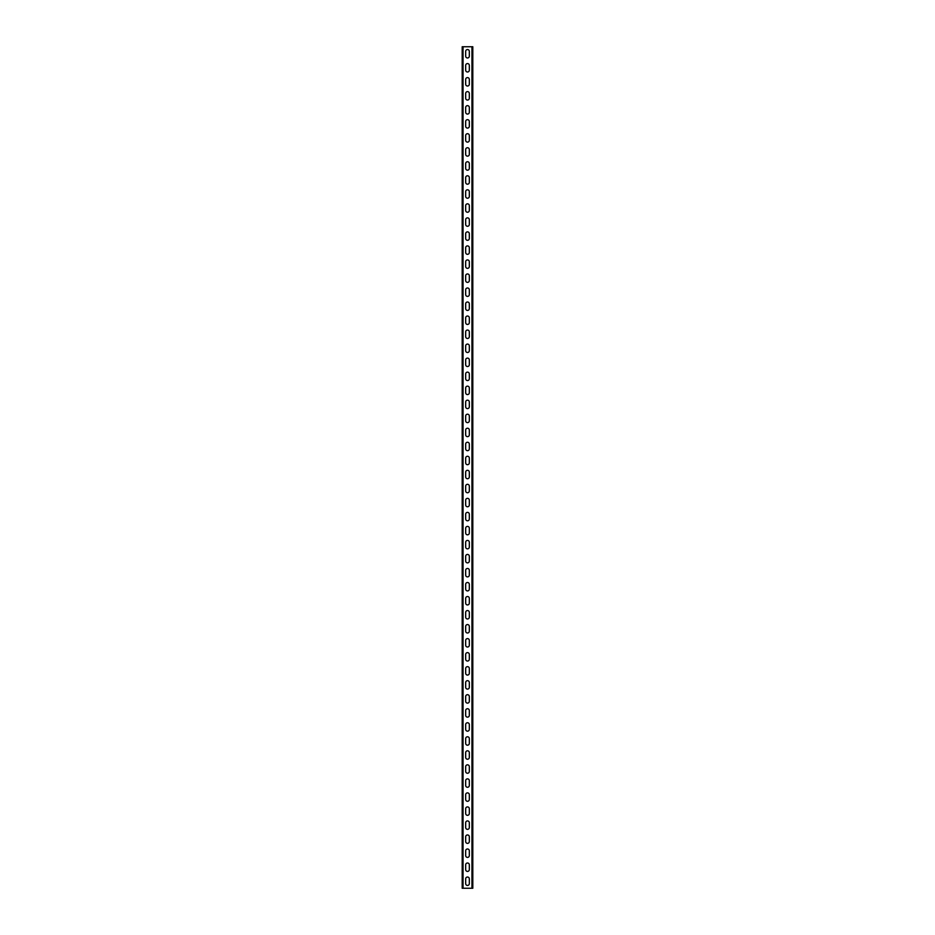 <?xml version="1.0" encoding="UTF-8"?>
<svg xmlns="http://www.w3.org/2000/svg" width="935" height="935" viewBox="0 0 935 935"><rect width="100%" height="100%" fill="white"/><g stroke="black" fill="none" stroke-linecap="round" stroke-linejoin="round"><path stroke-width="1.4" d="M462.311 46.75L472.806 46.75L472.806 888.25L462.194 888.25L462.311 46.75M469.323 878.853L469.323 883.622A1.823 1.823 0 0 1 467.5 885.445A1.823 1.823 0 0 1 465.677 883.622L465.677 878.853A1.823 1.823 0 0 1 467.5 877.03A1.823 1.823 0 0 1 469.323 878.853A1.823 1.823 0 0 0 467.5 877.03A1.823 1.823 0 0 0 465.677 878.853M469.323 864.828L469.323 869.597A1.823 1.823 0 0 1 467.5 871.42A1.823 1.823 0 0 1 465.677 869.597L465.677 864.828A1.823 1.823 0 0 1 467.5 863.005A1.823 1.823 0 0 1 469.323 864.828A1.823 1.823 0 0 0 467.5 863.005A1.823 1.823 0 0 0 465.677 864.828M469.323 850.803L469.323 855.572A1.823 1.823 0 0 1 467.5 857.395A1.823 1.823 0 0 1 465.677 855.572L465.677 850.803A1.823 1.823 0 0 1 467.5 848.98A1.823 1.823 0 0 1 469.323 850.803A1.823 1.823 0 0 0 467.5 848.98A1.823 1.823 0 0 0 465.677 850.803M469.323 836.778L469.323 841.547A1.823 1.823 0 0 1 467.5 843.37A1.823 1.823 0 0 1 465.677 841.547L465.677 836.778A1.823 1.823 0 0 1 467.5 834.955A1.823 1.823 0 0 1 469.323 836.778A1.823 1.823 0 0 0 467.5 834.955A1.823 1.823 0 0 0 465.677 836.778M469.323 822.753L469.323 827.522A1.823 1.823 0 0 1 467.5 829.345A1.823 1.823 0 0 1 465.677 827.522L465.677 822.753A1.823 1.823 0 0 1 467.5 820.93A1.823 1.823 0 0 1 469.323 822.753A1.823 1.823 0 0 0 467.5 820.93A1.823 1.823 0 0 0 465.677 822.753M469.323 808.728L469.323 813.497A1.823 1.823 0 0 1 467.5 815.32A1.823 1.823 0 0 1 465.677 813.497L465.677 808.728A1.823 1.823 0 0 1 467.5 806.905A1.823 1.823 0 0 1 469.323 808.728A1.823 1.823 0 0 0 467.5 806.905A1.823 1.823 0 0 0 465.677 808.728M469.323 794.703L469.323 799.472A1.823 1.823 0 0 1 467.5 801.295A1.823 1.823 0 0 1 465.677 799.472L465.677 794.703A1.823 1.823 0 0 1 467.5 792.88A1.823 1.823 0 0 1 469.323 794.703A1.823 1.823 0 0 0 467.5 792.88A1.823 1.823 0 0 0 465.677 794.703M469.323 780.678L469.323 785.447A1.823 1.823 0 0 1 467.5 787.27A1.823 1.823 0 0 1 465.677 785.447L465.677 780.678A1.823 1.823 0 0 1 467.5 778.855A1.823 1.823 0 0 1 469.323 780.678A1.823 1.823 0 0 0 467.5 778.855A1.823 1.823 0 0 0 465.677 780.678M469.323 766.653L469.323 771.422A1.823 1.823 0 0 1 467.5 773.245A1.823 1.823 0 0 1 465.677 771.422L465.677 766.653A1.823 1.823 0 0 1 467.5 764.83A1.823 1.823 0 0 1 469.323 766.653A1.823 1.823 0 0 0 467.5 764.83A1.823 1.823 0 0 0 465.677 766.653M469.323 752.628L469.323 757.397A1.823 1.823 0 0 1 467.5 759.22A1.823 1.823 0 0 1 465.677 757.397L465.677 752.628A1.823 1.823 0 0 1 467.5 750.805A1.823 1.823 0 0 1 469.323 752.628A1.823 1.823 0 0 0 467.5 750.805A1.823 1.823 0 0 0 465.677 752.628M469.323 738.603L469.323 743.372A1.823 1.823 0 0 1 467.5 745.195A1.823 1.823 0 0 1 465.677 743.372L465.677 738.603A1.823 1.823 0 0 1 467.5 736.78A1.823 1.823 0 0 1 469.323 738.603A1.823 1.823 0 0 0 467.5 736.78A1.823 1.823 0 0 0 465.677 738.603M469.323 724.578L469.323 729.347A1.823 1.823 0 0 1 467.5 731.17A1.823 1.823 0 0 1 465.677 729.347L465.677 724.578A1.823 1.823 0 0 1 467.5 722.755A1.823 1.823 0 0 1 469.323 724.578A1.823 1.823 0 0 0 467.5 722.755A1.823 1.823 0 0 0 465.677 724.578M469.323 710.553L469.323 715.322A1.823 1.823 0 0 1 467.5 717.145A1.823 1.823 0 0 1 465.677 715.322L465.677 710.553A1.823 1.823 0 0 1 467.5 708.73A1.823 1.823 0 0 1 469.323 710.553A1.823 1.823 0 0 0 467.5 708.73A1.823 1.823 0 0 0 465.677 710.553M469.323 696.528L469.323 701.297A1.823 1.823 0 0 1 467.5 703.12A1.823 1.823 0 0 1 465.677 701.297L465.677 696.528A1.823 1.823 0 0 1 467.5 694.705A1.823 1.823 0 0 1 469.323 696.528A1.823 1.823 0 0 0 467.5 694.705A1.823 1.823 0 0 0 465.677 696.528M469.323 682.503L469.323 687.272A1.823 1.823 0 0 1 467.5 689.095A1.823 1.823 0 0 1 465.677 687.272L465.677 682.503A1.823 1.823 0 0 1 467.5 680.68A1.823 1.823 0 0 1 469.323 682.503A1.823 1.823 0 0 0 467.5 680.68A1.823 1.823 0 0 0 465.677 682.503M469.323 668.478L469.323 673.247A1.823 1.823 0 0 1 467.5 675.07A1.823 1.823 0 0 1 465.677 673.247L465.677 668.478A1.823 1.823 0 0 1 467.5 666.655A1.823 1.823 0 0 1 469.323 668.478A1.823 1.823 0 0 0 467.5 666.655A1.823 1.823 0 0 0 465.677 668.478M469.323 654.453L469.323 659.222A1.823 1.823 0 0 1 467.5 661.045A1.823 1.823 0 0 1 465.677 659.222L465.677 654.453A1.823 1.823 0 0 1 467.5 652.63A1.823 1.823 0 0 1 469.323 654.453A1.823 1.823 0 0 0 467.5 652.63A1.823 1.823 0 0 0 465.677 654.453M469.323 640.428L469.323 645.197A1.823 1.823 0 0 1 467.5 647.02A1.823 1.823 0 0 1 465.677 645.197L465.677 640.428A1.823 1.823 0 0 1 467.5 638.605A1.823 1.823 0 0 1 469.323 640.428A1.823 1.823 0 0 0 467.5 638.605A1.823 1.823 0 0 0 465.677 640.428M469.323 626.403L469.323 631.172A1.823 1.823 0 0 1 467.5 632.995A1.823 1.823 0 0 1 465.677 631.172L465.677 626.403A1.823 1.823 0 0 1 467.5 624.58A1.823 1.823 0 0 1 469.323 626.403A1.823 1.823 0 0 0 467.5 624.58A1.823 1.823 0 0 0 465.677 626.403M469.323 612.378L469.323 617.147A1.823 1.823 0 0 1 467.5 618.97A1.823 1.823 0 0 1 465.677 617.147L465.677 612.378A1.823 1.823 0 0 1 467.5 610.555A1.823 1.823 0 0 1 469.323 612.378A1.823 1.823 0 0 0 467.5 610.555A1.823 1.823 0 0 0 465.677 612.378M469.323 598.353L469.323 603.122A1.823 1.823 0 0 1 467.5 604.945A1.823 1.823 0 0 1 465.677 603.122L465.677 598.353A1.823 1.823 0 0 1 467.5 596.53A1.823 1.823 0 0 1 469.323 598.353A1.823 1.823 0 0 0 467.5 596.53A1.823 1.823 0 0 0 465.677 598.353M469.323 584.328L469.323 589.097A1.823 1.823 0 0 1 467.5 590.92A1.823 1.823 0 0 1 465.677 589.097L465.677 584.328A1.823 1.823 0 0 1 467.5 582.505A1.823 1.823 0 0 1 469.323 584.328A1.823 1.823 0 0 0 467.5 582.505A1.823 1.823 0 0 0 465.677 584.328M469.323 570.303L469.323 575.072A1.823 1.823 0 0 1 467.5 576.895A1.823 1.823 0 0 1 465.677 575.072L465.677 570.303A1.823 1.823 0 0 1 467.5 568.48A1.823 1.823 0 0 1 469.323 570.303A1.823 1.823 0 0 0 467.5 568.48A1.823 1.823 0 0 0 465.677 570.303M469.323 556.278L469.323 561.047A1.823 1.823 0 0 1 467.5 562.87A1.823 1.823 0 0 1 465.677 561.047L465.677 556.278A1.823 1.823 0 0 1 467.5 554.455A1.823 1.823 0 0 1 469.323 556.278A1.823 1.823 0 0 0 467.5 554.455A1.823 1.823 0 0 0 465.677 556.278M469.323 542.253L469.323 547.022A1.823 1.823 0 0 1 467.5 548.845A1.823 1.823 0 0 1 465.677 547.022L465.677 542.253A1.823 1.823 0 0 1 467.5 540.43A1.823 1.823 0 0 1 469.323 542.253A1.823 1.823 0 0 0 467.5 540.43A1.823 1.823 0 0 0 465.677 542.253M469.323 528.228L469.323 532.997A1.823 1.823 0 0 1 467.5 534.82A1.823 1.823 0 0 1 465.677 532.997L465.677 528.228A1.823 1.823 0 0 1 467.5 526.405A1.823 1.823 0 0 1 469.323 528.228A1.823 1.823 0 0 0 467.5 526.405A1.823 1.823 0 0 0 465.677 528.228M469.323 514.203L469.323 518.972A1.823 1.823 0 0 1 467.5 520.795A1.823 1.823 0 0 1 465.677 518.972L465.677 514.203A1.823 1.823 0 0 1 467.5 512.38A1.823 1.823 0 0 1 469.323 514.203A1.823 1.823 0 0 0 467.5 512.38A1.823 1.823 0 0 0 465.677 514.203M469.323 500.178L469.323 504.947A1.823 1.823 0 0 1 467.5 506.77A1.823 1.823 0 0 1 465.677 504.947L465.677 500.178A1.823 1.823 0 0 1 467.5 498.355A1.823 1.823 0 0 1 469.323 500.178A1.823 1.823 0 0 0 467.5 498.355A1.823 1.823 0 0 0 465.677 500.178M469.323 486.153L469.323 490.922A1.823 1.823 0 0 1 467.5 492.745A1.823 1.823 0 0 1 465.677 490.922L465.677 486.153A1.823 1.823 0 0 1 467.5 484.33A1.823 1.823 0 0 1 469.323 486.153A1.823 1.823 0 0 0 467.5 484.33A1.823 1.823 0 0 0 465.677 486.153M469.323 472.128L469.323 476.897A1.823 1.823 0 0 1 467.5 478.72A1.823 1.823 0 0 1 465.677 476.897L465.677 472.128A1.823 1.823 0 0 1 467.5 470.305A1.823 1.823 0 0 1 469.323 472.128A1.823 1.823 0 0 0 467.5 470.305A1.823 1.823 0 0 0 465.677 472.128M469.323 458.103L469.323 462.872A1.823 1.823 0 0 1 467.5 464.695A1.823 1.823 0 0 1 465.677 462.872L465.677 458.103A1.823 1.823 0 0 1 467.5 456.28A1.823 1.823 0 0 1 469.323 458.103A1.823 1.823 0 0 0 467.5 456.28A1.823 1.823 0 0 0 465.677 458.103M469.323 444.078L469.323 448.847A1.823 1.823 0 0 1 467.5 450.67A1.823 1.823 0 0 1 465.677 448.847L465.677 444.078A1.823 1.823 0 0 1 467.5 442.255A1.823 1.823 0 0 1 469.323 444.078A1.823 1.823 0 0 0 467.5 442.255A1.823 1.823 0 0 0 465.677 444.078M469.323 430.053L469.323 434.822A1.823 1.823 0 0 1 467.5 436.645A1.823 1.823 0 0 1 465.677 434.822L465.677 430.053A1.823 1.823 0 0 1 467.5 428.23A1.823 1.823 0 0 1 469.323 430.053A1.823 1.823 0 0 0 467.5 428.23A1.823 1.823 0 0 0 465.677 430.053M469.323 416.028L469.323 420.797A1.823 1.823 0 0 1 467.5 422.62A1.823 1.823 0 0 1 465.677 420.797L465.677 416.028A1.823 1.823 0 0 1 467.5 414.205A1.823 1.823 0 0 1 469.323 416.028A1.823 1.823 0 0 0 467.5 414.205A1.823 1.823 0 0 0 465.677 416.028M469.323 402.003L469.323 406.772A1.823 1.823 0 0 1 467.5 408.595A1.823 1.823 0 0 1 465.677 406.772L465.677 402.003A1.823 1.823 0 0 1 467.5 400.18A1.823 1.823 0 0 1 469.323 402.003A1.823 1.823 0 0 0 467.5 400.18A1.823 1.823 0 0 0 465.677 402.003M469.323 387.978L469.323 392.747A1.823 1.823 0 0 1 467.5 394.57A1.823 1.823 0 0 1 465.677 392.747L465.677 387.978A1.823 1.823 0 0 1 467.5 386.155A1.823 1.823 0 0 1 469.323 387.978A1.823 1.823 0 0 0 467.5 386.155A1.823 1.823 0 0 0 465.677 387.978M469.323 373.953L469.323 378.722A1.823 1.823 0 0 1 467.5 380.545A1.823 1.823 0 0 1 465.677 378.722L465.677 373.953A1.823 1.823 0 0 1 467.5 372.13A1.823 1.823 0 0 1 469.323 373.953A1.823 1.823 0 0 0 467.5 372.13A1.823 1.823 0 0 0 465.677 373.953M469.323 359.928L469.323 364.697A1.823 1.823 0 0 1 467.5 366.52A1.823 1.823 0 0 1 465.677 364.697L465.677 359.928A1.823 1.823 0 0 1 467.5 358.105A1.823 1.823 0 0 1 469.323 359.928A1.823 1.823 0 0 0 467.5 358.105A1.823 1.823 0 0 0 465.677 359.928M469.323 345.903L469.323 350.672A1.823 1.823 0 0 1 467.5 352.495A1.823 1.823 0 0 1 465.677 350.672L465.677 345.903A1.823 1.823 0 0 1 467.5 344.08A1.823 1.823 0 0 1 469.323 345.903A1.823 1.823 0 0 0 467.5 344.08A1.823 1.823 0 0 0 465.677 345.903M469.323 331.878L469.323 336.647A1.823 1.823 0 0 1 467.5 338.47A1.823 1.823 0 0 1 465.677 336.647L465.677 331.878A1.823 1.823 0 0 1 467.5 330.055A1.823 1.823 0 0 1 469.323 331.878A1.823 1.823 0 0 0 467.5 330.055A1.823 1.823 0 0 0 465.677 331.878M469.323 317.853L469.323 322.622A1.823 1.823 0 0 1 467.5 324.445A1.823 1.823 0 0 1 465.677 322.622L465.677 317.853A1.823 1.823 0 0 1 467.5 316.03A1.823 1.823 0 0 1 469.323 317.853A1.823 1.823 0 0 0 467.5 316.03A1.823 1.823 0 0 0 465.677 317.853M469.323 303.828L469.323 308.597A1.823 1.823 0 0 1 467.5 310.42A1.823 1.823 0 0 1 465.677 308.597L465.677 303.828A1.823 1.823 0 0 1 467.5 302.005A1.823 1.823 0 0 1 469.323 303.828A1.823 1.823 0 0 0 467.5 302.005A1.823 1.823 0 0 0 465.677 303.828M469.323 289.803L469.323 294.572A1.823 1.823 0 0 1 467.5 296.395A1.823 1.823 0 0 1 465.677 294.572L465.677 289.803A1.823 1.823 0 0 1 467.5 287.98A1.823 1.823 0 0 1 469.323 289.803A1.823 1.823 0 0 0 467.5 287.98A1.823 1.823 0 0 0 465.677 289.803M469.323 275.778L469.323 280.547A1.823 1.823 0 0 1 467.5 282.37A1.823 1.823 0 0 1 465.677 280.547L465.677 275.778A1.823 1.823 0 0 1 467.5 273.955A1.823 1.823 0 0 1 469.323 275.778A1.823 1.823 0 0 0 467.5 273.955A1.823 1.823 0 0 0 465.677 275.778M469.323 261.753L469.323 266.522A1.823 1.823 0 0 1 467.5 268.345A1.823 1.823 0 0 1 465.677 266.522L465.677 261.753A1.823 1.823 0 0 1 467.5 259.93A1.823 1.823 0 0 1 469.323 261.753A1.823 1.823 0 0 0 467.5 259.93A1.823 1.823 0 0 0 465.677 261.753M469.323 247.728L469.323 252.497A1.823 1.823 0 0 1 467.5 254.32A1.823 1.823 0 0 1 465.677 252.497L465.677 247.728A1.823 1.823 0 0 1 467.5 245.905A1.823 1.823 0 0 1 469.323 247.728A1.823 1.823 0 0 0 467.5 245.905A1.823 1.823 0 0 0 465.677 247.728M469.323 233.703L469.323 238.472A1.823 1.823 0 0 1 467.5 240.295A1.823 1.823 0 0 1 465.677 238.472L465.677 233.703A1.823 1.823 0 0 1 467.5 231.88A1.823 1.823 0 0 1 469.323 233.703A1.823 1.823 0 0 0 467.5 231.88A1.823 1.823 0 0 0 465.677 233.703M469.323 219.678L469.323 224.447A1.823 1.823 0 0 1 467.5 226.27A1.823 1.823 0 0 1 465.677 224.447L465.677 219.678A1.823 1.823 0 0 1 467.5 217.855A1.823 1.823 0 0 1 469.323 219.678A1.823 1.823 0 0 0 467.5 217.855A1.823 1.823 0 0 0 465.677 219.678M469.323 205.653L469.323 210.422A1.823 1.823 0 0 1 467.5 212.245A1.823 1.823 0 0 1 465.677 210.422L465.677 205.653A1.823 1.823 0 0 1 467.5 203.83A1.823 1.823 0 0 1 469.323 205.653A1.823 1.823 0 0 0 467.5 203.83A1.823 1.823 0 0 0 465.677 205.653M469.323 191.628L469.323 196.397A1.823 1.823 0 0 1 467.5 198.22A1.823 1.823 0 0 1 465.677 196.397L465.677 191.628A1.823 1.823 0 0 1 467.5 189.805A1.823 1.823 0 0 1 469.323 191.628A1.823 1.823 0 0 0 467.5 189.805A1.823 1.823 0 0 0 465.677 191.628M469.323 177.603L469.323 182.372A1.823 1.823 0 0 1 467.5 184.195A1.823 1.823 0 0 1 465.677 182.372L465.677 177.603A1.823 1.823 0 0 1 467.5 175.78A1.823 1.823 0 0 1 469.323 177.603A1.823 1.823 0 0 0 467.5 175.78A1.823 1.823 0 0 0 465.677 177.603M469.323 163.578L469.323 168.347A1.823 1.823 0 0 1 467.5 170.17A1.823 1.823 0 0 1 465.677 168.347L465.677 163.578A1.823 1.823 0 0 1 467.5 161.755A1.823 1.823 0 0 1 469.323 163.578A1.823 1.823 0 0 0 467.5 161.755A1.823 1.823 0 0 0 465.677 163.578M469.323 149.553L469.323 154.322A1.823 1.823 0 0 1 467.5 156.145A1.823 1.823 0 0 1 465.677 154.322L465.677 149.553A1.823 1.823 0 0 1 467.5 147.73A1.823 1.823 0 0 1 469.323 149.553A1.823 1.823 0 0 0 467.5 147.73A1.823 1.823 0 0 0 465.677 149.553M469.323 135.528L469.323 140.297A1.823 1.823 0 0 1 467.5 142.12A1.823 1.823 0 0 1 465.677 140.297L465.677 135.528A1.823 1.823 0 0 1 467.5 133.705A1.823 1.823 0 0 1 469.323 135.528A1.823 1.823 0 0 0 467.5 133.705A1.823 1.823 0 0 0 465.677 135.528M469.323 121.503L469.323 126.272A1.823 1.823 0 0 1 467.5 128.095A1.823 1.823 0 0 1 465.677 126.272L465.677 121.503A1.823 1.823 0 0 1 467.5 119.68A1.823 1.823 0 0 1 469.323 121.503A1.823 1.823 0 0 0 467.5 119.68A1.823 1.823 0 0 0 465.677 121.503M469.323 107.478L469.323 112.247A1.823 1.823 0 0 1 467.5 114.07A1.823 1.823 0 0 1 465.677 112.247L465.677 107.478A1.823 1.823 0 0 1 467.5 105.655A1.823 1.823 0 0 1 469.323 107.478A1.823 1.823 0 0 0 467.5 105.655A1.823 1.823 0 0 0 465.677 107.478M469.323 93.453L469.323 98.222A1.823 1.823 0 0 1 467.5 100.045A1.823 1.823 0 0 1 465.677 98.222L465.677 93.453A1.823 1.823 0 0 1 467.5 91.63A1.823 1.823 0 0 1 469.323 93.453A1.823 1.823 0 0 0 467.5 91.63A1.823 1.823 0 0 0 465.677 93.453M469.323 79.428L469.323 84.197A1.823 1.823 0 0 1 467.5 86.02A1.823 1.823 0 0 1 465.677 84.197L465.677 79.428A1.823 1.823 0 0 1 467.5 77.605A1.823 1.823 0 0 1 469.323 79.428A1.823 1.823 0 0 0 467.5 77.605A1.823 1.823 0 0 0 465.677 79.428M469.323 65.403L469.323 70.172A1.823 1.823 0 0 1 467.5 71.995A1.823 1.823 0 0 1 465.677 70.172L465.677 65.403A1.823 1.823 0 0 1 467.5 63.58A1.823 1.823 0 0 1 469.323 65.403A1.823 1.823 0 0 0 467.5 63.58A1.823 1.823 0 0 0 465.677 65.403M469.323 51.378L469.323 56.147A1.823 1.823 0 0 1 467.5 57.97A1.823 1.823 0 0 1 465.677 56.147L465.677 51.378A1.823 1.823 0 0 1 467.5 49.555A1.823 1.823 0 0 1 469.323 51.378A1.823 1.823 0 0 0 467.5 49.555A1.823 1.823 0 0 0 465.677 51.378M465.677 883.622A1.823 1.823 0 0 0 467.5 885.445A1.823 1.823 0 0 0 469.323 883.622M465.677 869.597A1.823 1.823 0 0 0 467.5 871.42A1.823 1.823 0 0 0 469.323 869.597M465.677 855.572A1.823 1.823 0 0 0 467.5 857.395A1.823 1.823 0 0 0 469.323 855.572M465.677 841.547A1.823 1.823 0 0 0 467.5 843.37A1.823 1.823 0 0 0 469.323 841.547M465.677 827.522A1.823 1.823 0 0 0 467.5 829.345A1.823 1.823 0 0 0 469.323 827.522M465.677 813.497A1.823 1.823 0 0 0 467.5 815.32A1.823 1.823 0 0 0 469.323 813.497M465.677 799.472A1.823 1.823 0 0 0 467.5 801.295A1.823 1.823 0 0 0 469.323 799.472M465.677 785.447A1.823 1.823 0 0 0 467.5 787.27A1.823 1.823 0 0 0 469.323 785.447M465.677 771.422A1.823 1.823 0 0 0 467.5 773.245A1.823 1.823 0 0 0 469.323 771.422M465.677 757.397A1.823 1.823 0 0 0 467.5 759.22A1.823 1.823 0 0 0 469.323 757.397M465.677 743.372A1.823 1.823 0 0 0 467.5 745.195A1.823 1.823 0 0 0 469.323 743.372M465.677 729.347A1.823 1.823 0 0 0 467.5 731.17A1.823 1.823 0 0 0 469.323 729.347M465.677 715.322A1.823 1.823 0 0 0 467.5 717.145A1.823 1.823 0 0 0 469.323 715.322M465.677 701.297A1.823 1.823 0 0 0 467.5 703.12A1.823 1.823 0 0 0 469.323 701.297M465.677 687.272A1.823 1.823 0 0 0 467.5 689.095A1.823 1.823 0 0 0 469.323 687.272M465.677 673.247A1.823 1.823 0 0 0 467.5 675.07A1.823 1.823 0 0 0 469.323 673.247M465.677 659.222A1.823 1.823 0 0 0 467.5 661.045A1.823 1.823 0 0 0 469.323 659.222M465.677 645.197A1.823 1.823 0 0 0 467.5 647.02A1.823 1.823 0 0 0 469.323 645.197M465.677 631.172A1.823 1.823 0 0 0 467.5 632.995A1.823 1.823 0 0 0 469.323 631.172M465.677 617.147A1.823 1.823 0 0 0 467.5 618.97A1.823 1.823 0 0 0 469.323 617.147M465.677 603.122A1.823 1.823 0 0 0 467.5 604.945A1.823 1.823 0 0 0 469.323 603.122M465.677 589.097A1.823 1.823 0 0 0 467.5 590.92A1.823 1.823 0 0 0 469.323 589.097M465.677 575.072A1.823 1.823 0 0 0 467.5 576.895A1.823 1.823 0 0 0 469.323 575.072M465.677 561.047A1.823 1.823 0 0 0 467.5 562.87A1.823 1.823 0 0 0 469.323 561.047M465.677 547.022A1.823 1.823 0 0 0 467.5 548.845A1.823 1.823 0 0 0 469.323 547.022M465.677 532.997A1.823 1.823 0 0 0 467.5 534.82A1.823 1.823 0 0 0 469.323 532.997M465.677 518.972A1.823 1.823 0 0 0 467.5 520.795A1.823 1.823 0 0 0 469.323 518.972M465.677 504.947A1.823 1.823 0 0 0 467.5 506.77A1.823 1.823 0 0 0 469.323 504.947M465.677 490.922A1.823 1.823 0 0 0 467.5 492.745A1.823 1.823 0 0 0 469.323 490.922M465.677 476.897A1.823 1.823 0 0 0 467.5 478.72A1.823 1.823 0 0 0 469.323 476.897M465.677 462.872A1.823 1.823 0 0 0 467.5 464.695A1.823 1.823 0 0 0 469.323 462.872M465.677 448.847A1.823 1.823 0 0 0 467.5 450.67A1.823 1.823 0 0 0 469.323 448.847M465.677 434.822A1.823 1.823 0 0 0 467.5 436.645A1.823 1.823 0 0 0 469.323 434.822M465.677 420.797A1.823 1.823 0 0 0 467.5 422.62A1.823 1.823 0 0 0 469.323 420.797M465.677 406.772A1.823 1.823 0 0 0 467.5 408.595A1.823 1.823 0 0 0 469.323 406.772M465.677 392.747A1.823 1.823 0 0 0 467.5 394.57A1.823 1.823 0 0 0 469.323 392.747M465.677 378.722A1.823 1.823 0 0 0 467.5 380.545A1.823 1.823 0 0 0 469.323 378.722M465.677 364.697A1.823 1.823 0 0 0 467.5 366.52A1.823 1.823 0 0 0 469.323 364.697M465.677 350.672A1.823 1.823 0 0 0 467.5 352.495A1.823 1.823 0 0 0 469.323 350.672M465.677 336.647A1.823 1.823 0 0 0 467.5 338.47A1.823 1.823 0 0 0 469.323 336.647M465.677 322.622A1.823 1.823 0 0 0 467.5 324.445A1.823 1.823 0 0 0 469.323 322.622M465.677 308.597A1.823 1.823 0 0 0 467.5 310.42A1.823 1.823 0 0 0 469.323 308.597M465.677 294.572A1.823 1.823 0 0 0 467.5 296.395A1.823 1.823 0 0 0 469.323 294.572M465.677 280.547A1.823 1.823 0 0 0 467.5 282.37A1.823 1.823 0 0 0 469.323 280.547M465.677 266.522A1.823 1.823 0 0 0 467.5 268.345A1.823 1.823 0 0 0 469.323 266.522M465.677 252.497A1.823 1.823 0 0 0 467.5 254.32A1.823 1.823 0 0 0 469.323 252.497M465.677 238.472A1.823 1.823 0 0 0 467.5 240.295A1.823 1.823 0 0 0 469.323 238.472M465.677 224.447A1.823 1.823 0 0 0 467.5 226.27A1.823 1.823 0 0 0 469.323 224.447M465.677 210.422A1.823 1.823 0 0 0 467.5 212.245A1.823 1.823 0 0 0 469.323 210.422M465.677 196.397A1.823 1.823 0 0 0 467.5 198.22A1.823 1.823 0 0 0 469.323 196.397M465.677 182.372A1.823 1.823 0 0 0 467.5 184.195A1.823 1.823 0 0 0 469.323 182.372M465.677 168.347A1.823 1.823 0 0 0 467.5 170.17A1.823 1.823 0 0 0 469.323 168.347M465.677 154.322A1.823 1.823 0 0 0 467.5 156.145A1.823 1.823 0 0 0 469.323 154.322M465.677 140.297A1.823 1.823 0 0 0 467.5 142.12A1.823 1.823 0 0 0 469.323 140.297M465.677 126.272A1.823 1.823 0 0 0 467.5 128.095A1.823 1.823 0 0 0 469.323 126.272M465.677 112.247A1.823 1.823 0 0 0 467.5 114.07A1.823 1.823 0 0 0 469.323 112.247M465.677 98.222A1.823 1.823 0 0 0 467.5 100.045A1.823 1.823 0 0 0 469.323 98.222M465.677 84.197A1.823 1.823 0 0 0 467.5 86.02A1.823 1.823 0 0 0 469.323 84.197M465.677 70.172A1.823 1.823 0 0 0 467.5 71.995A1.823 1.823 0 0 0 469.323 70.172M465.677 56.147A1.823 1.823 0 0 0 467.5 57.97A1.823 1.823 0 0 0 469.323 56.147M463.035 888.25L463.035 46.75M471.965 888.25L471.965 46.75M462.194 888.25L462.194 46.75"/></g></svg>
